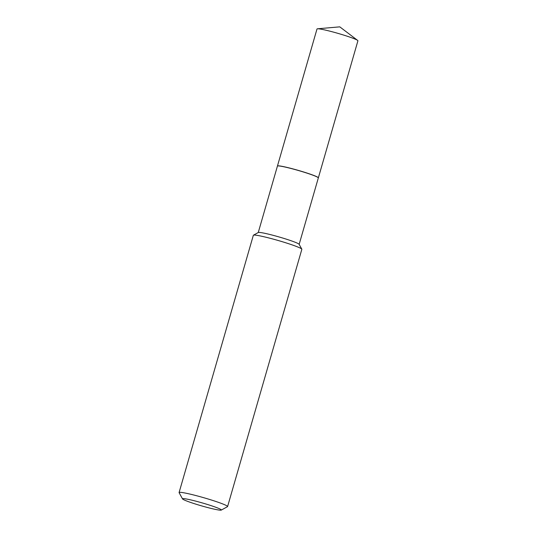 <?xml version="1.0" encoding="UTF-8"?>
<svg xmlns="http://www.w3.org/2000/svg" width="537" height="537" viewBox="0 0 537 537"><rect width="100%" height="100%" fill="white"/><g stroke="black" fill="none" stroke-linecap="round" stroke-linejoin="round"><path stroke-width="0.81" d="M318.34 177.875A21.292 1.598 -163.9 0 0 318.36 177.834L357.917 40.792A21.292 1.598 -163.9 0 0 357.622 40.389A21.292 1.598 -163.9 0 0 340.814 34.207A21.292 1.598 -163.9 0 0 317.461 28.797A21.292 1.598 -163.9 0 0 317.005 28.978L277.448 166.027A21.292 1.598 -163.9 0 0 277.441 166.067M318.36 177.834A21.292 1.598 -163.9 0 0 301.257 171.256A21.292 1.598 -163.9 0 0 277.448 166.027M299.156 244.355L318.334 177.915A21.292 1.598 -163.9 0 0 318.313 177.781L318.26 177.687A21.212 1.591 -163.9 0 0 299.035 170.605A21.212 1.591 -163.9 0 0 277.797 165.893A21.212 1.591 -163.9 0 0 277.616 165.953L277.515 166.007A21.292 1.598 -163.9 0 0 277.421 166.108L258.25 232.548M318.313 177.781A21.292 1.598 -163.9 0 0 299.015 170.679A21.292 1.598 -163.9 0 0 277.696 165.946A21.292 1.598 -163.9 0 0 277.515 166.007M182.795 498.651A20.191 1.517 -163.9 0 0 182.56 498.927A20.191 1.517 -163.9 0 0 200.865 505.666A20.191 1.517 -163.9 0 0 221.083 510.15A20.191 1.517 -163.9 0 0 221.257 510.096A20.191 1.517 -163.9 0 0 204.469 503.565A20.191 1.517 -163.9 0 0 182.795 498.651M221.257 510.096L227.48 506.68A25.239 1.893 -163.9 0 0 227.587 506.566A25.239 1.893 -163.9 0 0 205.597 498.249A25.239 1.893 -163.9 0 0 179.405 492.375A25.239 1.893 -163.9 0 0 179.083 492.563A25.239 1.893 -163.9 0 0 179.116 492.718L182.56 498.927M227.587 506.566L301.848 249.296A25.239 1.893 -163.9 0 0 301.814 249.134A25.239 1.893 -163.9 0 0 278.938 240.717A25.239 1.893 -163.9 0 0 253.665 235.105A25.239 1.893 -163.9 0 0 253.451 235.179A25.239 1.893 -163.9 0 0 253.343 235.293L179.083 492.563M301.814 249.134L299.116 244.281A21.292 1.598 -163.9 0 0 279.824 237.179A21.292 1.598 -163.9 0 0 258.505 232.447A21.292 1.598 -163.9 0 0 258.324 232.508L253.451 235.179M357.622 40.389L339.78 26.85L317.461 28.797"/></g></svg>
